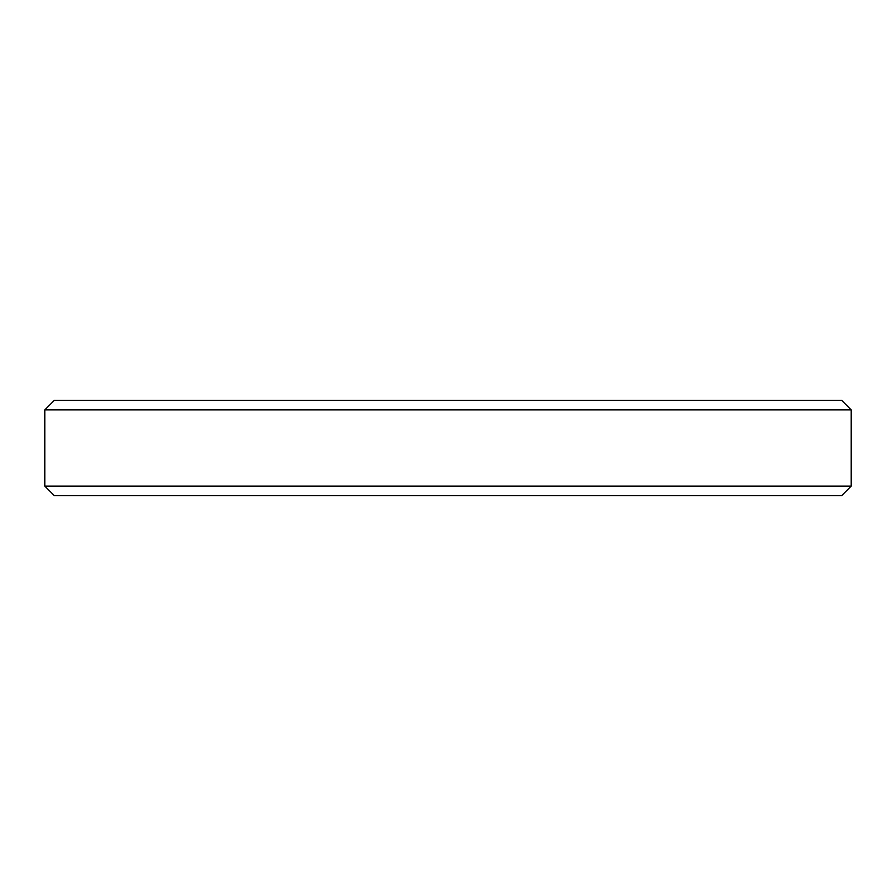 <?xml version="1.0" encoding="UTF-8"?>
<svg xmlns="http://www.w3.org/2000/svg" width="896" height="896" viewBox="0 0 896 896"><rect width="100%" height="100%" fill="white"/><g stroke="black" fill="none" stroke-linecap="round" stroke-linejoin="round"><path stroke-width="1.34" d="M44.8 486.102L54.32 495.622L841.68 495.622L851.2 486.102L44.8 486.102L851.2 486.102L851.2 409.898L841.68 400.378L54.32 400.378L44.8 409.898L851.2 409.898L44.8 409.898L44.8 486.102L44.8 409.898L54.32 400.378L841.68 400.378L851.2 409.898L851.2 486.102L841.68 495.622L54.32 495.622L44.8 486.102"/></g></svg>
